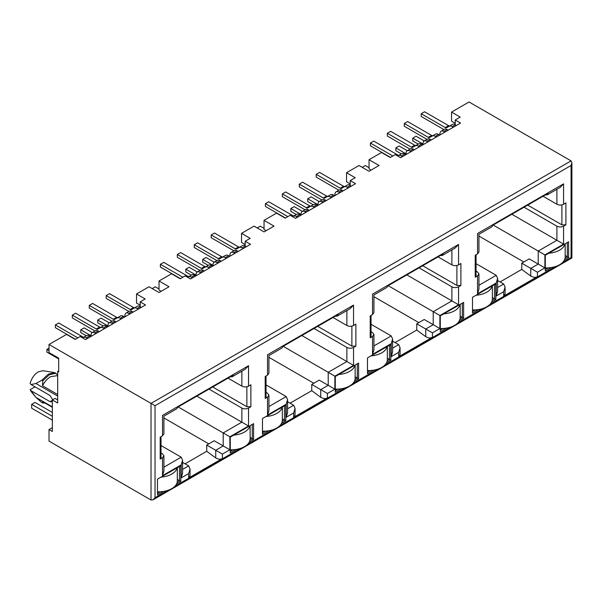 <?xml version="1.0" encoding="UTF-8"?>
<svg xmlns="http://www.w3.org/2000/svg" width="602" height="602" viewBox="0 0 602 602"><rect width="100%" height="100%" fill="white"/><g stroke="black" fill="none" stroke-linecap="round" stroke-linejoin="round"><path stroke-width="0.9" d="M52.351 427.646L49.018 429.572L49.018 441.115L151.027 500.014L153.028 499.818L155.03 497.703L155.03 405.703L49.018 344.494L66.513 334.396L75.182 339.4L80.186 336.51L85.522 339.588L145.526 304.943L140.191 301.865L145.195 298.976L136.526 293.972L149.025 286.755L159.026 292.534L169.027 286.755L159.026 280.983L171.525 273.767L180.194 278.771L185.198 275.882L190.533 278.959L250.537 244.314L245.202 241.236L245.202 246.241L246.203 246.82M140.191 301.865L140.191 306.869L141.192 307.449M266.174 230.671L264.037 229.437L264.037 220.355L276.536 213.138L285.205 218.142L290.209 215.253L295.544 218.33L355.549 183.693L350.213 180.608L350.213 185.612L351.214 186.191M350.213 183.919L346.549 181.804L346.549 172.721L359.048 165.497L369.049 171.277L379.049 165.497L369.049 159.726L381.548 152.509L390.216 157.513L395.221 154.624L400.556 157.709L460.56 123.064L455.225 119.979L455.225 124.983L456.226 125.562M564.45 259.974L568.634 257.558L568.634 241.778L545.299 255.248L545.299 271.035L551.424 267.499M491.646 302.016L495.83 299.593L495.83 283.813L494.498 284.58L472.495 297.283L472.495 313.07L478.613 309.533M459.439 320.603L463.623 318.187L463.623 302.407L440.288 315.877L440.288 331.664L446.413 328.128M354.427 381.232L358.611 378.816L358.611 363.036L335.276 376.506L335.276 392.286L341.402 388.757M386.634 362.637L390.818 360.222L390.818 344.442L371.148 355.805M371.148 355.797L367.483 357.912L367.483 373.699L373.601 370.162M249.416 441.86L253.6 439.445L253.6 423.657L249.935 425.78A18.858 10.889 180 0 1 233.779 435.103M249.935 425.787L230.265 437.135L230.265 452.915L236.39 449.385M281.623 423.266L285.807 420.851L285.807 405.071L262.472 418.541L262.472 434.32L268.59 430.791M346.549 172.721L355.218 177.725L350.213 180.608M264.037 220.355L274.038 226.126L264.037 231.905L254.036 226.126L241.537 233.343L250.206 238.354L245.202 241.236M455.225 119.979L460.229 117.097L451.56 112.092L469.063 101.986L571.072 160.885L571.9 162.713L571.072 165.505L155.03 405.703M440.423 255.511L442.252 255.489L443.185 253.916L387.838 285.867L386.905 287.432L373.932 294.927L373.932 312.604L372.548 314.53L370.215 315.877L370.215 337.82L371.043 336.661L371.043 315.403M418.819 322.612L373.932 296.696M416.757 323.808L432.424 332.853L439.889 328.541L424.222 319.496L416.757 323.808L416.757 330.046L395.085 342.553M388.177 285.672L433.222 311.685L433.222 324.696L425.757 329.008L425.757 336.699L416.757 330.046M451.56 112.092L451.56 121.175L455.225 123.29M371.186 170.042L369.049 168.808L369.049 159.726M245.202 244.547L241.537 242.433L241.537 233.343M161.163 291.3L159.026 290.066L159.026 280.983M140.191 305.176L136.526 303.062L136.526 293.972M58.68 370.87L57.679 371.442L58.68 372.021L58.68 358.16L49.018 352.584L49.018 344.494M477.559 253.901L475.226 255.248L475.226 277.191L477.559 275.844L477.559 293.784L496.229 283.008L496.229 296.018L503.701 291.707L503.701 296.094L537.436 276.611L537.436 272.224L544.9 267.913L544.9 254.902L563.57 244.126L563.57 226.186L565.903 224.839L565.903 202.897L563.57 204.244L563.57 183.843L477.559 233.501C479.418 234.584 479.418 234.584 477.559 233.501L477.559 253.901L478.944 251.975L478.944 234.298L491.917 226.803L492.85 225.238L548.196 193.287L547.256 194.852L545.435 194.882M476.054 271.126L477.559 271.999L478.944 273.918L477.559 275.844M496.229 283.008L497.613 278.357L496.229 275.302L476.054 263.661M563.57 244.126L511.858 214.267M563.57 226.186C561.35 227.24 559.123 227.24 556.903 226.186L524.056 207.223M543.057 196.252L556.903 204.244L556.903 189.284M503.701 291.707L505.078 287.056L503.701 284.009L497.613 280.494M500.096 281.924L521.768 269.418L530.768 276.077L530.768 268.379L538.233 264.067L529.233 258.868L521.768 263.179L537.436 272.224M523.83 261.99L478.944 236.067M57.679 399.931L55.015 398.389L52.351 399.931L57.679 403.009L57.679 371.442M196.824 396.154L248.536 426.013L248.536 408.073L250.868 406.726L250.868 384.783L248.536 386.13L248.536 365.73L162.525 415.388C164.391 416.449 164.391 416.449 162.525 415.388L162.525 435.788L160.192 437.135L160.192 459.078L162.525 457.731L162.525 475.663L181.194 464.887L182.579 460.244L181.194 457.189L161.02 445.54M182.579 462.374L188.667 465.888L190.044 468.943L188.667 473.586L188.667 477.973L222.401 458.498C220.686 459.559 218.458 459.379 215.734 457.956L206.734 451.297L185.062 463.811M208.796 443.87L163.91 417.954M206.734 445.066L215.734 450.258L223.199 445.947L214.199 440.754L206.734 445.066L206.734 451.297M178.154 406.929L229.866 436.789L248.536 426.013M209.022 389.11L241.869 408.073L241.869 422.16L223.199 432.936L223.199 445.947L229.866 449.799L229.866 436.789M248.536 386.13C246.316 387.191 244.096 387.191 241.869 386.13L228.023 378.139M162.525 435.788L163.91 433.861L163.91 416.178L176.883 408.69L177.816 407.125L233.162 375.174L232.229 376.739L230.4 376.762M162.525 457.731L163.91 455.804L162.525 453.878L161.02 453.013M250.868 406.726L246.873 406.726L212.687 386.988M57.679 375.038L54.91 372.683L43.118 370.727M52.66 399.751L50.019 395.499L31.018 384.535L35.924 383.519L41.786 380.261L42.787 380.84L42.509 385.769C44.668 381.653 47.392 378.613 50.681 376.641L57.679 375.625M42.509 385.769L57.679 394.528M35.924 383.519L57.679 396.078M31.018 384.535L30.1 383.519C31.545 378.312 34.299 374.414 38.347 371.825L43.035 370.712M54.91 372.683L48.348 374.135L41.786 380.261M52.351 406.862L35.924 397.38L31.018 390.69L50.019 401.662L51.9 401.85L52.351 401.414M31.018 390.69L30.1 389.675L35.014 386.838M31.296 391.751L30.1 389.675M35.924 397.38L41.786 402.542L45.142 403.182M42.787 380.84L49.349 374.715L55.911 373.263M52.351 407.343L42.509 401.594L42.787 403.114M334.878 389.17L319.21 380.125L311.746 384.437L327.413 393.482L334.878 389.17L334.878 376.16L353.547 365.384L353.547 347.444L355.88 346.097L355.88 324.154L353.547 325.501L353.547 305.101L267.536 354.759C269.395 355.835 269.395 355.835 267.536 354.759L267.536 375.159L265.204 376.506L265.204 398.449L267.536 397.102L267.536 415.041L286.206 404.258L287.59 399.615L286.206 396.56L266.031 384.911M287.59 401.745L293.678 405.259L295.055 408.314L295.055 415.252L293.678 417.352L327.413 397.869C325.697 398.93 323.47 398.75 320.746 397.328L311.746 390.675L290.074 403.182M313.808 383.241L268.921 357.325M311.746 384.437L311.746 390.675M283.166 346.3L328.21 372.307L346.88 361.531L346.88 347.444L314.033 328.481M301.835 335.525L353.547 365.384M266.031 392.384L267.536 393.249L268.921 395.175L267.536 397.102M335.412 316.14L337.24 316.11L338.173 314.545L282.827 346.496L281.894 348.061L268.921 355.556L268.921 373.232L267.536 375.159M333.034 317.51L346.88 325.501L346.88 310.542M355.88 346.097L351.884 346.097L317.698 326.359M370.215 337.82L372.548 336.473L372.548 354.412L391.217 343.629L392.602 338.986L391.217 335.931L371.043 324.29M392.602 341.116L398.69 344.63L400.067 347.685L400.067 354.623L398.69 356.723L432.424 337.24C430.708 338.301 428.481 338.121 425.757 336.699M406.847 274.896L451.891 300.902L451.891 286.815L419.045 267.852M371.043 331.755L372.548 332.62L373.932 334.546L372.548 336.473M438.045 256.881L451.891 264.872L451.891 249.913M439.889 328.541L439.889 315.531L458.558 304.755L458.558 286.815L460.891 285.468L456.895 285.468L422.709 265.73M565.903 224.839L561.907 224.839L527.721 205.109M544.9 254.902L493.188 225.043M521.768 263.179L521.768 269.418M562.84 262.254L571.072 257.505C572.186 258.153 572.186 258.153 571.072 257.505L571.072 165.505M563.57 204.244C561.35 205.312 559.13 205.312 556.903 204.244M563.57 183.843L560.236 187.365L547.256 194.852M475.226 277.191L476.054 276.04L476.054 254.774M477.559 293.784L478.944 289.141L478.944 273.918M496.229 296.018L497.613 291.368L497.613 278.357M503.701 296.094L505.078 293.994L505.078 287.056M537.436 276.611C535.72 277.672 533.492 277.492 530.768 276.077M544.9 267.913L538.233 264.067L538.233 251.057L556.903 240.273L556.903 226.186M458.558 286.815C456.339 287.869 454.111 287.869 451.891 286.815M460.891 285.468L460.891 263.525L458.558 264.872C456.339 265.933 454.119 265.933 451.891 264.872M458.558 264.872L458.558 244.472L455.225 247.986L442.357 255.421M458.558 244.472L372.548 294.13C374.406 295.213 374.406 295.213 372.548 294.13L372.548 314.53M372.548 354.412L373.932 349.77L373.932 334.546M391.217 343.629L391.217 356.64L392.602 351.997L392.602 338.986M391.217 356.64L398.69 352.336L400.067 347.685M439.889 315.531L433.222 311.685L451.891 300.902L458.558 304.755M353.547 347.444C351.327 348.498 349.1 348.498 346.88 347.444M353.547 325.501C351.327 326.562 349.107 326.562 346.88 325.501M353.547 305.101L350.213 308.615L337.346 316.05M265.204 398.449L266.031 397.29L266.031 376.024M267.536 415.041L268.921 410.391L268.921 395.175M286.206 404.258L286.206 417.269L287.59 412.626L287.59 399.615M286.206 417.269L293.678 412.957L295.055 408.314M334.878 376.16L328.21 372.307L328.21 385.318L320.746 389.629L320.746 397.328M248.536 408.073C246.316 409.127 244.088 409.127 241.869 408.073M248.536 365.73L245.202 369.244L232.334 376.679M160.192 459.078L161.02 457.919L161.02 436.653M162.525 475.663L163.91 471.02L163.91 455.804M182.579 460.274L182.579 473.255L181.194 477.898L188.667 473.586M190.044 468.973L190.044 475.896L188.667 477.973M215.734 457.956L215.734 450.258L222.401 454.111L229.866 449.799M52.351 407.276L42.509 401.594M49.018 429.572L52.351 431.491L52.351 399.931M176.612 483.895L180.796 481.48L180.796 465.7L157.461 479.169L157.461 494.949L163.578 491.42M177.229 481.999L179.464 480.712L180.796 481.48M157.461 493.414L160.29 491.774M179.464 466.467L179.464 480.712L177.319 479.47M230.265 451.38L233.102 449.739M250.033 439.964L252.268 438.677L253.6 439.445M252.268 424.433L252.268 438.677L250.123 437.436M282.24 421.37L284.475 420.083L285.807 420.851M262.472 432.785L265.301 431.145M284.475 405.838L284.475 420.083L282.33 418.841M335.276 390.751L338.113 389.11M355.045 379.335L357.279 378.048L358.611 378.816M355.135 376.807L357.279 378.048L357.279 363.804M387.252 360.741L389.486 359.454L390.818 360.222M367.483 372.156L370.313 370.523M389.486 345.209L389.486 359.454L387.342 358.213M440.288 330.122L443.125 328.489M460.056 318.706L462.291 317.42L463.623 318.187M460.146 316.178L462.291 317.42L462.291 303.175M492.263 300.112L494.498 298.825L495.83 299.593M472.495 311.527L475.324 309.895M494.498 284.58L494.498 298.825L492.353 297.591M545.299 269.493L548.136 267.86M565.067 258.077L567.302 256.791L568.634 257.558M567.302 242.546L567.302 256.791L565.158 255.549M362.216 167.333L365.286 165.558L369.049 167.732M443.915 129.58L421.219 116.479L421.219 113.71L424.553 111.784L448.565 125.645A2.829 1.633 -120 0 0 449.972 125.788M453.329 127.24L452.192 126.586A6.125 3.537 -120 0 0 449.13 126.277L452.463 124.358A6.125 3.537 60 0 1 455.225 124.501M449.13 126.277L446.646 127.714A2.829 1.633 -120 0 1 445.232 127.571L421.219 113.71M422.958 144.044L412.754 138.151L412.754 140.921L418.262 144.104M412.754 138.151L416.087 136.225L424.244 140.936M444.855 132.124L443.727 131.469A5.283 3.048 -120 0 0 441.085 131.213A5.283 3.048 -120 0 0 440.017 133.132L439.806 135.044M441.085 131.213L444.419 129.287A5.283 3.048 60 0 1 447.06 129.55L448.189 130.205M402.52 156.573L401.383 155.918A6.125 3.537 -120 0 0 398.321 155.609L401.654 153.691A6.125 3.537 60 0 1 404.717 153.992L405.853 154.646M398.321 155.609L397.621 156.016M392.85 155.993L370.418 143.043L373.752 141.116L397.764 154.977A2.829 1.633 -120 0 0 399.171 155.12M390.45 157.378L370.418 145.812L370.418 143.043M426.976 139.355L404.288 126.254L404.288 123.485L407.622 121.559L431.634 135.427A2.829 1.633 -120 0 0 433.041 135.57M436.39 137.015L435.254 136.361A6.125 3.537 -120 0 0 432.191 136.06L429.715 137.489A2.829 1.633 -120 0 1 428.3 137.346L404.288 123.485M435.524 134.133L432.191 136.06L435.524 134.133A6.125 3.537 60 0 1 438.587 134.434L439.723 135.089M410.985 151.681L409.857 151.027A5.283 3.048 -120 0 0 407.215 150.763A5.283 3.048 -120 0 0 406.147 152.682L405.936 154.601M407.215 150.763L410.549 148.845A5.283 3.048 60 0 1 413.19 149.1L414.319 149.755M427.924 141.906L426.788 141.252A5.283 3.048 -120 0 0 424.147 140.988A5.283 3.048 -120 0 0 423.086 142.907L422.867 144.819M424.147 140.988L427.48 139.062A5.283 3.048 60 0 1 430.121 139.325L431.258 139.98M406.019 153.819L395.823 147.926L399.156 146.008L407.306 150.711M395.823 147.926L395.823 150.703L401.323 153.879M419.459 146.79L418.322 146.135A6.125 3.537 -120 0 0 415.26 145.834L418.593 143.908A6.125 3.537 60 0 1 421.656 144.217L422.792 144.871M415.26 145.834L412.776 147.264A2.829 1.633 -120 0 1 411.362 147.129L387.349 133.26L390.683 131.341L414.695 145.202A2.829 1.633 -120 0 0 416.102 145.345M410.037 149.13L387.349 136.037L387.349 133.26M565.158 243.787L565.158 257.024A18.858 10.889 180 0 1 545.299 267.898M564.992 243.885A18.858 10.889 180 0 1 548.813 253.224M492.353 285.822L492.353 299.059A18.858 10.889 180 0 1 472.495 309.932M492.188 285.92A18.858 10.889 180 0 1 476.009 295.258M387.342 346.451L387.342 359.687A18.858 10.889 180 0 1 367.483 370.554M387.176 346.549A18.858 10.889 180 0 1 370.998 355.887M282.33 407.08L282.33 420.309A18.858 10.889 180 0 1 262.472 431.182M282.165 407.17A18.858 10.889 180 0 1 265.986 416.516M177.319 467.701L177.319 480.938A18.858 10.889 180 0 1 157.461 491.811M52.351 420.136L31.643 408.186L31.643 404.333L34.984 402.414L52.351 412.438M31.643 404.333L52.351 416.291M177.154 467.799A18.858 10.889 180 0 1 160.975 477.138M460.146 304.416L460.146 317.653A18.858 10.889 180 0 1 440.288 328.519M459.981 304.507A18.858 10.889 180 0 1 443.802 313.853M355.135 365.038L355.135 378.274A18.858 10.889 180 0 1 335.276 389.148M354.969 365.136A18.858 10.889 180 0 1 338.791 374.482M250.123 425.667L250.123 438.903A18.858 10.889 180 0 1 230.265 449.777M257.204 227.955L260.275 226.186L264.037 228.361M338.903 190.209L316.208 177.108L316.208 174.339L319.542 172.413L343.554 186.274A2.829 1.633 -120 0 0 344.961 186.417M348.317 187.869L347.181 187.214A6.125 3.537 -120 0 0 344.118 186.906L347.452 184.987A6.125 3.537 60 0 1 350.213 185.123M344.118 186.906L341.635 188.336A2.829 1.633 -120 0 1 340.22 188.2L316.208 174.339M317.946 204.672L307.742 198.78L307.742 201.55L313.251 204.733M307.742 198.78L311.076 196.854L319.233 201.565M339.844 192.753L338.715 192.098A5.283 3.048 -120 0 0 336.074 191.842A5.283 3.048 -120 0 0 335.005 193.754L334.795 195.673M336.074 191.842L339.408 189.916A5.283 3.048 60 0 1 342.049 190.179L343.178 190.826M297.508 217.202L296.372 216.547A6.125 3.537 -120 0 0 293.309 216.238L296.643 214.312A6.125 3.537 60 0 1 299.706 214.621L300.842 215.275M293.309 216.238L292.61 216.645M287.839 216.622L265.407 203.664L268.74 201.745L292.753 215.606A2.829 1.633 -120 0 0 294.16 215.749M285.438 218.007L265.407 206.441L265.407 203.664M321.965 199.984L299.277 186.883L299.277 184.114L302.61 182.188L326.623 196.049A2.829 1.633 -120 0 0 328.03 196.199M331.378 197.644L330.242 196.989A6.125 3.537 -120 0 0 327.179 196.688L324.704 198.118A2.829 1.633 -120 0 1 323.289 197.975L299.277 184.114M330.513 194.762L327.179 196.688L330.513 194.762A6.125 3.537 60 0 1 333.576 195.063L334.712 195.718M305.974 212.31L304.845 211.656A5.283 3.048 -120 0 0 302.204 211.392A5.283 3.048 -120 0 0 301.135 213.311L300.925 215.23M302.204 211.392L305.538 209.466A5.283 3.048 60 0 1 308.179 209.729L309.308 210.384M322.913 202.535L321.777 201.881A5.283 3.048 -120 0 0 319.135 201.617A5.283 3.048 -120 0 0 318.074 203.536L317.856 205.448M319.135 201.617L322.469 199.691A5.283 3.048 60 0 1 325.11 199.954L326.246 200.609M301.008 214.447L290.811 208.555L294.145 206.629L302.294 211.34M290.811 208.555L290.811 211.332L296.312 214.508M314.447 207.419L313.311 206.764A6.125 3.537 -120 0 0 310.248 206.463L313.582 204.537A6.125 3.537 60 0 1 316.644 204.846L317.781 205.493M310.248 206.463L307.765 207.893A2.829 1.633 -120 0 1 306.35 207.75L282.338 193.889L285.672 191.963L309.684 205.831A2.829 1.633 -120 0 0 311.091 205.974M305.026 209.759L282.338 196.658L282.338 193.889M152.193 288.584L155.263 286.815L159.026 288.99M233.892 250.831L211.197 237.737L211.197 234.961L214.53 233.042L238.542 246.903A2.829 1.633 -120 0 0 239.95 247.046M243.306 248.491L242.17 247.836A6.125 3.537 -120 0 0 239.107 247.535L242.44 245.608A6.125 3.537 60 0 1 245.202 245.751M239.107 247.535L236.624 248.965A2.829 1.633 -120 0 1 235.209 248.829L211.197 234.961M212.935 265.294L202.731 259.409L202.731 262.179L208.239 265.354M202.731 259.409L206.065 257.483L214.222 262.194M234.833 253.382L233.704 252.727A5.283 3.048 -120 0 0 231.063 252.464A5.283 3.048 -120 0 0 229.994 254.383L229.783 256.301M231.063 252.464L234.396 250.545A5.283 3.048 60 0 1 237.037 250.801L238.166 251.455M192.497 277.823L191.361 277.168A6.125 3.537 -120 0 0 188.298 276.867L191.632 274.941A6.125 3.537 60 0 1 194.694 275.249L195.831 275.904M188.298 276.867L187.598 277.274M182.827 277.251L160.395 264.293L163.729 262.374L187.741 276.235A2.829 1.633 -120 0 0 189.148 276.378M180.427 278.636L160.395 267.07L160.395 264.293M216.953 260.613L194.265 247.512L194.265 244.743L197.599 242.817L221.611 256.678A2.829 1.633 -120 0 0 223.018 256.821M226.367 258.273L225.231 257.618A6.125 3.537 -120 0 0 222.168 257.31L219.692 258.747A2.829 1.633 -120 0 1 218.278 258.604L194.265 244.743M225.502 255.391L222.168 257.31L225.502 255.391A6.125 3.537 60 0 1 228.564 255.692L229.701 256.347M200.963 272.939L199.834 272.285A5.283 3.048 -120 0 0 197.193 272.021A5.283 3.048 -120 0 0 196.124 273.94L195.913 275.851M197.193 272.021L200.526 270.095A5.283 3.048 60 0 1 203.167 270.358L204.296 271.013M217.901 263.157L216.765 262.502A5.283 3.048 -120 0 0 214.124 262.246A5.283 3.048 -120 0 0 213.063 264.165L212.845 266.076M214.124 262.246L217.457 260.32A5.283 3.048 60 0 1 220.099 260.583L221.235 261.238M195.996 275.076L185.8 269.184L189.133 267.258L197.283 271.969M185.8 269.184L185.8 271.953L191.301 275.137M209.436 268.048L208.3 267.393A6.125 3.537 -120 0 0 205.237 267.092L208.57 265.166A6.125 3.537 60 0 1 211.633 265.467L212.769 266.122M205.237 267.092L202.754 268.522A2.829 1.633 -120 0 1 201.339 268.379L177.327 254.518L180.66 252.592L204.672 266.46A2.829 1.633 -120 0 0 206.08 266.603M200.014 270.388L177.327 257.287L177.327 254.518M49.018 350.582L46.918 349.371L46.918 352.14L58.68 358.935M46.918 349.371L49.018 348.152M128.881 311.46L106.185 298.366L106.185 295.59L109.519 293.663L133.531 307.532A2.829 1.633 -120 0 0 134.938 307.675M138.294 309.119L137.158 308.465A6.125 3.537 -120 0 0 134.095 308.164L137.429 306.237A6.125 3.537 60 0 1 140.191 306.38M134.095 308.164L131.612 309.594A2.829 1.633 -120 0 1 130.198 309.458L106.185 295.59M107.924 325.923L97.72 320.038L97.72 322.807L103.228 325.983M97.72 320.038L101.053 318.112L109.21 322.815M129.821 314.011L128.693 313.356A5.283 3.048 -120 0 0 126.051 313.093A5.283 3.048 -120 0 0 124.983 315.012L124.772 316.93M126.051 313.093L129.385 311.166A5.283 3.048 60 0 1 132.026 311.43L133.155 312.084M87.486 338.452L86.349 337.797A6.125 3.537 -120 0 0 83.287 337.496L86.62 335.57A6.125 3.537 60 0 1 89.683 335.878L90.819 336.526M83.287 337.496L82.587 337.895M77.816 337.88L55.384 324.922L58.718 322.996L82.73 336.864A2.829 1.633 -120 0 0 84.137 337.007M75.416 339.265L55.384 327.699L55.384 324.922M111.942 321.242L89.254 308.141L89.254 305.372L92.588 303.446L116.6 317.307A2.829 1.633 -120 0 0 118.007 317.45M121.356 318.902L120.219 318.247A6.125 3.537 -120 0 0 117.157 317.939L114.681 319.369A2.829 1.633 -120 0 1 113.266 319.233L89.254 305.372M120.49 316.02L117.157 317.939L120.49 316.02A6.125 3.537 60 0 1 123.553 316.321L124.689 316.976M95.951 333.568L94.823 332.914A5.283 3.048 -120 0 0 92.181 332.65A5.283 3.048 -120 0 0 91.113 334.569L90.902 336.48M92.181 332.65L95.515 330.724A5.283 3.048 60 0 1 98.156 330.987L99.285 331.642M112.89 323.786L111.754 323.131A5.283 3.048 -120 0 0 109.112 322.875A5.283 3.048 -120 0 0 108.051 324.787L107.833 326.705M109.112 322.875L112.446 320.949A5.283 3.048 60 0 1 115.087 321.212L116.224 321.859M90.985 335.705L80.788 329.813L84.122 327.887L92.272 332.597M80.788 329.813L80.788 332.582L86.289 335.765M104.424 328.677L103.288 328.022A6.125 3.537 -120 0 0 100.225 327.721L103.559 325.795A6.125 3.537 60 0 1 106.622 326.096L107.758 326.751M100.225 327.721L97.742 329.151A2.829 1.633 -120 0 1 96.328 329.008L72.315 315.147L75.649 313.221L99.661 327.082A2.829 1.633 -120 0 0 101.068 327.232M95.003 331.017L72.315 317.916L72.315 315.147M571.072 160.885L151.027 403.393L151.027 500.014M478.944 285.288L496.229 275.302M497.613 287.523L503.701 284.009M181.194 457.189L163.91 467.167M182.579 469.402L188.667 465.888M241.869 371.171L241.869 386.13M246.873 406.726L246.873 386.755M50.019 401.662L52.351 400.315M268.921 406.546L286.206 396.56M287.59 408.773L293.678 405.259M351.884 346.097L351.884 326.126M373.932 345.917L391.217 335.931M392.602 348.144L398.69 344.63M456.895 285.468L456.895 265.505M561.907 224.839L561.907 204.876M155.03 497.703L167.529 490.487M174.994 486.175L240.333 448.452M247.806 444.141L272.54 429.858M280.005 425.546L345.345 387.823M352.817 383.512L377.552 369.229M385.017 364.917L450.356 327.195M457.829 322.883L482.563 308.6M490.028 304.288L555.368 266.566M398.69 352.336L398.69 356.723M432.424 337.24L432.424 332.853M293.678 412.957L293.678 417.352M327.413 397.869L327.413 393.482M181.194 464.887L181.194 477.898M222.401 458.498L222.401 454.111M445.232 127.571L448.565 125.645M452.192 126.586L455.225 124.832M443.727 131.469L447.06 129.55M401.383 155.918L404.717 153.992M396.793 155.534L397.764 154.977M428.3 137.346L431.634 135.427M435.254 136.361L438.587 134.434M409.857 151.027L413.19 149.1M426.788 141.252L430.121 139.325M418.322 146.135L421.656 144.217M411.362 147.129L414.695 145.202M340.22 188.2L343.554 186.274M347.181 187.214L350.213 185.461M338.715 192.098L342.049 190.179M296.372 216.547L299.706 214.621M291.782 216.163L292.753 215.606M323.289 197.975L326.623 196.049M330.242 196.989L333.576 195.063M304.845 211.656L308.179 209.729M321.777 201.881L325.11 199.954M313.311 206.764L316.644 204.846M306.35 207.75L309.684 205.831M235.209 248.829L238.542 246.903M242.17 247.836L245.202 246.09M233.704 252.727L237.037 250.801M191.361 277.168L194.694 275.249M186.77 276.792L187.741 276.235M218.278 258.604L221.611 256.678M225.231 257.618L228.564 255.692M199.834 272.285L203.167 270.358M216.765 262.502L220.099 260.583M208.3 267.393L211.633 265.467M201.339 268.379L204.672 266.46M130.198 309.458L133.531 307.532M137.158 308.465L140.191 306.719M128.693 313.356L132.026 311.43M86.349 337.797L89.683 335.878M81.759 337.421L82.73 336.864M113.266 319.233L116.6 317.307M120.219 318.247L123.553 316.321M94.823 332.914L98.156 330.987M111.754 323.131L115.087 321.212M103.288 328.022L106.622 326.096M96.328 329.008L99.661 327.082M31.063 391.466L35.142 396.432M153.028 499.818L571.9 257.98L571.9 162.713"/></g></svg>
